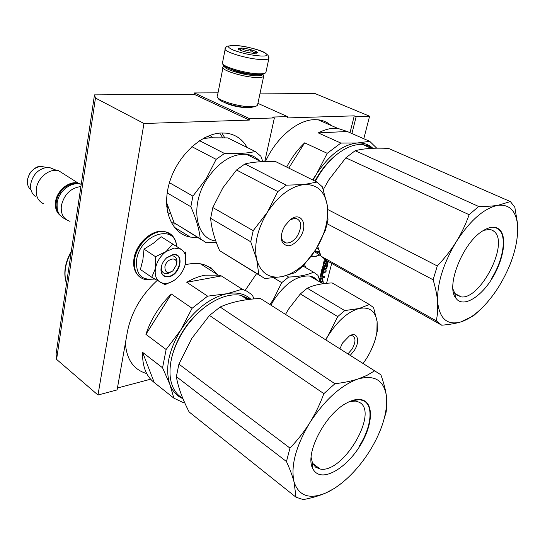 <?xml version="1.0" encoding="UTF-8"?>
<svg xmlns="http://www.w3.org/2000/svg" width="545" height="545" viewBox="0 0 545 545"><rect width="100%" height="100%" fill="white"/><g stroke="black" fill="none" stroke-linecap="round" stroke-linejoin="round"><path stroke-width="0.82" d="M157.158 280.477C141.278 295.111 131.359 312.196 127.414 331.735L117.093 389.92L97.984 395.023L56.591 359.387L56.101 353.943L94.483 94.885L194.143 94.285L194.395 92.95L218.027 92.841M194.395 92.95L249.617 118.701L274.373 117.938L272.439 117.059L287.481 116.61L287.181 117.945L354.264 115.847L356.171 116.65L369.599 116.221L315.051 93.556L259.924 93.883M150.624 379.211L117.434 388.02M56.591 359.387L95.464 98.039L94.483 94.885M97.984 395.023L143.962 123.49L249.324 120.091L194.143 94.285M143.962 123.49L95.464 98.039M249.617 118.701L249.324 120.091M287.481 116.61L257.914 103.366M248.69 107.59L247.151 107.678C238.724 107.413 231.155 105.675 224.445 102.48M369.599 116.221L363.801 138.737M331.707 263.399L326.578 283.318M256.627 273.563L245.202 290.362M306.017 267.799L304.444 264.55M247.103 147.457C242.471 139.213 235.563 134.445 226.386 133.157L221.406 132.98C200.982 133.58 176.832 156.463 169.27 183.284C161.504 210.104 171.73 233.873 190.287 237.089L197.78 237.531M250.584 156.381L250.23 155.08M326.067 260.251L325.038 260.442L325.215 259.733M324.425 259.195L322.579 267.779L324.65 267.397L325.903 264.271L327.198 264.025L326.019 268.024L322.463 268.719L321.816 269.468L319.82 278.618L324.439 277.698L324.772 276.376L322.231 276.894L323.117 273.427L322.64 273.522L321.754 276.996L320.835 276.976L321.884 272.854L325.883 272.057L326.217 270.736L323.675 271.24L324.125 269.475L326.196 269.067L326.837 268.324L328.008 262.431L325.815 262.826L324.582 265.899L323.601 266.083L324.697 261.784L327.797 261.198M320.181 281.915L320.474 280.77L319.636 280.171M321.618 282.971L321.993 281.493L323.274 282.412L322.606 278.849L319.418 279.51M319.486 279.708L320.705 280.58L320.29 282.194M185.157 264.809C191.281 263.276 196.949 263.044 202.141 264.107M356.171 116.65L351.913 133.539M274.373 117.938L264.768 161.558M217.837 274.891L210.499 267.248M350.019 132.708L354.264 115.847M325.038 260.442L324.875 259.509M324.697 261.784L327.443 261.007M323.601 266.212L323.253 265.885L324.35 261.586M324.125 269.475L323.778 269.278L325.849 268.869L326.489 268.126L327.858 262.438M323.675 271.24L323.328 271.042L323.778 269.278M325.883 272.057L325.801 270.817M321.884 272.854L325.535 271.86M320.835 277.098L320.487 276.778L321.536 272.657M322.231 276.894L321.884 276.697L322.695 273.508M324.439 277.698L324.357 276.465M319.622 278.413L324.091 277.494M322.374 267.575L324.302 267.2L325.556 264.073L326.85 263.698M320.474 280.77L319.656 280.232M321.993 281.493L321.652 281.295L321.271 282.773M322.919 282.153L322.313 278.911M170.96 222.081L173.848 222.197M222.633 137.708L219.737 133.096M322.272 271.437L321.925 271.11L322.265 269.782L323.641 269.571L323.192 271.335L322.381 271.499L322.265 269.782M323.641 269.571L322.613 269.979M223.212 64.46C222.701 67.784 246.347 74.624 258.371 74.563C261.525 74.59 263.542 74.27 264.4 73.589L265.286 73.03M222.449 62.607C219.281 65.761 245.781 73.848 259.366 73.779C262.69 73.813 264.809 73.473 265.708 72.764L266.055 71.715M234.691 45.453C226.924 45.412 226.495 46.972 233.41 50.133C242.368 53.417 251.572 55.379 261.014 56.012C279.319 56.748 251.756 45.903 234.691 45.453M241.149 48.042L238.111 48.491C236.646 49.731 248.288 53.219 254.304 53.321L257.172 52.947C259.073 51.761 247.341 48.185 241.149 48.042M256.279 53.246L256.927 52.293C254.392 53.117 252.219 52.252 250.414 49.697C247.008 50.883 243.928 50.372 241.19 48.171L239.582 49.956M241.19 48.171L240.733 50.46M250.414 49.697L249.774 52.824M218.32 98.148C218.082 101.717 239.282 108.039 250.189 107.59L255.632 106.479L256.722 105.805M217.285 96.022C214.873 99.606 238.955 107.181 251.409 106.67C254.352 106.609 256.293 106.214 257.233 105.485L257.731 104.231M223.641 66.47L223.123 66.858C219.294 69.76 244.507 77.635 257.54 77.519C260.885 77.533 262.922 77.158 263.651 76.375L262.792 74.256M230.372 68.963C237.075 72.131 244.991 74.004 254.12 74.57L256.375 74.488M224.56 66.115C222.721 69.045 245.304 75.816 256.879 75.735C260.231 75.755 262.172 75.36 262.697 74.536L262.799 74.236M176.512 262.356C175.837 255.918 165.973 259.556 164.897 266.73C164.924 272.609 167.594 273.951 172.922 270.763L176.444 264.822L176.873 260.306M80.905 186.526C70.625 187.984 64.106 194.422 61.333 205.833C60.624 214.042 63.527 219.219 70.032 221.359M78.398 183.815C69.562 181.247 57.498 191.104 56.285 202.072C55.733 206.494 56.564 210.193 58.792 213.177M81.239 184.292L78.133 183.093C69.038 180.586 56.762 190.702 55.522 201.922C54.854 207.972 56.482 212.536 60.42 215.602M35.289 196.411C31.692 193.611 30.166 189.517 30.704 184.128C32.755 174.707 38.13 169.127 46.836 167.39L49.125 167.37L56.626 170.381C47.776 169.379 37.367 178.821 36.297 188.958C35.67 196.043 38.014 200.935 43.328 203.653M56.626 170.381L58.574 170.687L65.012 174.768M49.125 167.37L55.304 169.849M161.32 269.577L161.177 267.336M176.805 263.48L176.587 264.4M174.08 248.036L166.041 251.572L172.724 244.078L180.967 249.215L174.08 248.036M166.463 257.949L170.919 255.837L172.942 255.85C176.553 256.995 177.704 260.06 176.396 265.034M172.247 271.287L167.533 273.692L165.346 273.679C163.146 273.154 161.845 271.601 161.436 269.012L161.817 264.938M154.364 278.836C141.523 280.852 135.616 274.455 136.638 259.652C140.276 234.18 175.395 223.28 176.437 246.245M172.826 254.617C185.028 252.294 180.511 275.279 168.596 276.826C164.365 277.323 161.838 275.395 161.013 271.035C160.673 266.192 162.553 261.777 166.647 257.785L172.826 254.617M185.654 256.6C185.055 253.35 183.583 250.945 181.233 249.385L161.143 236.721L153.479 243.193L144.037 249.126L142.872 259.802L140.406 269.502L151.748 277.276L155.482 268.283C156.94 261.498 160.462 255.925 166.041 251.572L155.523 256.709L155.482 268.283C154.467 274.98 156.068 279.639 160.291 282.269C164.692 284.422 169.618 283.577 175.061 279.728L176.096 278.917C180.947 274.728 184.067 269.598 185.457 263.542L185.893 255.101M144.037 249.126L155.523 256.709M161.143 236.721L172.724 244.078M185.607 252.062L185.77 261.586M173.364 280.873L165.026 284.674L151.748 277.276M166.75 257.696L172.588 254.767L175.013 254.787C184.462 256.041 178.583 275.205 168.46 276.431L165.789 276.424C161.49 275.041 160.121 271.335 161.688 265.299M319.377 255.067C316.509 256.314 313.927 256.531 311.638 255.707M319.295 251.313L314.506 251.599L320.916 255.925M316.168 251.518L320.119 253.725M207.257 305.384C190.348 317.558 178.835 333.724 172.704 353.882M154.269 382.542L142.586 352.343C142.231 366.199 146.128 376.261 154.269 382.542L173.848 398.123L169.87 384.436C164.863 368.876 168.487 350.748 180.749 330.059L166.13 349.522L162.56 367.786L169.87 384.436C172.527 391.351 176.88 396.092 182.943 398.661M142.586 352.343L162.56 367.786M145.924 334.344L171.362 294.014C159.426 305.656 150.951 319.104 145.924 334.344L166.13 349.522M171.362 294.014L192.092 308.286L180.749 330.059C194.163 309.976 209.546 297.863 226.89 293.721L207.625 296.16L192.092 308.286M186.758 282.269L221.345 275.934L218.198 275.123L205.138 275.177C199.163 276.26 193.032 278.624 186.758 282.269L207.625 296.16M221.345 275.934L242.246 289.231L226.89 293.721C236.871 291.875 244.869 293.707 250.87 299.219M253.929 298.919L252.642 295.642L250.727 293.85L246.374 290.928L242.246 289.231M184.694 402.694L182.371 402.19L173.848 398.123M145.992 373.339C133.498 369.435 126.631 359.393 125.377 343.214M216.44 274.006C212.884 269.155 208.142 265.865 202.229 264.121M220.126 307.026L334.923 383.721L323.873 393.64L209.505 315.439L220.126 307.026C231.06 302.107 244.46 299.246 260.333 298.456L374.96 371.029M342.355 482.598L334.712 488.266L325.876 492.932C333.172 489.676 340.502 484.614 347.88 477.74C356.205 469.906 363.583 460.825 370.021 450.483C380.253 433.704 385.806 417.988 386.678 403.355L386.33 395.493C385.485 389.498 383.666 382.59 380.873 374.776L260.333 298.456M334.923 383.721C343.915 382.665 351.607 381.084 358.004 378.993C374.292 374.585 383.734 380.09 386.33 395.493L386.909 402.537L386.187 411.904L385.765 411.625M296.03 497.238L294.028 481.875C292.495 476.112 289.974 469.334 286.466 461.547L176.376 376.629C177.949 386.63 182.2 398.409 189.129 411.966L296.03 497.238L303.347 499.595C312.067 497.919 319.574 495.698 325.876 492.932C309.444 499.731 298.83 496.045 294.028 481.875C290.58 466.009 295.812 446.328 309.73 422.845C324.738 399.894 340.829 385.274 358.004 378.993L366.928 375.389L374.551 370.879M286.466 461.547L289.967 448.085C297.631 440.074 304.219 431.66 309.73 422.845C315.214 414.009 319.929 404.274 323.873 393.64M289.967 448.085L178.91 364.101L191.983 338.145L209.505 315.439M176.376 376.629L178.91 364.101M249.372 299.389L241.789 295.908M210.99 302.918L205.976 306.304C197.092 312.912 189.415 321.305 182.943 331.469C177.432 340.291 173.644 349.229 171.573 358.276M182.8 398.306C176.083 394.491 171.954 387.842 170.408 378.359C168.609 363.958 172.799 348.357 182.97 331.564C189.517 321.291 197.276 312.816 206.255 306.133C218.879 297.141 230.406 293.523 240.829 295.288L247.559 299.621M250.25 299.287L240.829 295.288M382.733 423.608L386.187 411.904M349.413 401.631L355.36 401.059L359.087 402.196C379.599 411.55 343.241 473.905 320.153 469.034L315.596 467.154L312.544 463.216L312.721 468.468C314.056 471.296 316.046 473.203 318.682 474.205C329.33 478.238 348.357 464.796 359.993 445.885C371.772 427.035 374.115 406.073 364.312 400.739C359.761 398.354 353.834 399.131 346.531 403.089C325.052 414.05 304.505 454.026 312.721 468.468M311.12 457.466L312.544 463.216M351.212 400.882L359.693 399.608L363.842 400.868C373.72 405.909 371.363 427.021 359.577 445.626M213.143 137.728L209.914 135.398M167.635 212.577L170.306 213.729M166.722 206.344L167.301 206.691L166.62 204.92M204.6 137.749L205.445 138.178L209.771 137.878M210.656 137.831L207.638 136.311M167.301 206.691L167.955 207.12M168.255 208.033L166.784 207.052M327.129 204.6C324.391 190.689 316.631 184.012 303.858 184.578C290.533 186.519 278.393 195.716 267.432 212.162L253.2 230.671L250.734 241.776L256.722 259.597C253.718 245.066 257.288 229.254 267.432 212.162L277.793 191.574L286.336 185.171L303.858 184.578L316.972 182.071L322.34 186.812L327.129 204.6C329.037 218.92 325.317 233.832 315.971 249.331C306.133 264.468 294.791 273.59 281.928 276.683C269.128 278.761 260.721 273.065 256.722 259.597L258.841 274.66L264.768 278.55L281.928 276.683L294.947 272.698L302.795 266.362L315.971 249.331L325.413 230.256L328.008 219.935L327.129 204.6M285.015 225.63L290.206 219.771C301.092 210.731 308.62 224.69 300.166 237.225C292.699 246.844 286.67 248.329 282.072 241.673C280.532 236.959 281.513 231.611 285.015 225.63M282.971 241.047L286.425 243.002C290.444 243.152 294.177 240.686 297.604 235.59C302.284 226.284 301.63 220.493 295.663 218.204L290.342 219.662M286.425 243.002C284.374 242.716 282.909 241.51 282.038 239.378L281.404 235.801M286.336 185.171L244.937 163.95C253.118 161.947 263.371 161.17 275.688 161.62L316.972 182.071M244.937 163.95L236.516 169.999L277.793 191.574M236.516 169.999L222.905 187.787L212.822 207.543L253.2 230.671M250.734 241.776L210.636 218.313L212.822 207.543M210.636 218.313C211.426 228.042 214.417 238.826 219.615 250.652L258.841 274.66M259.802 275.511L219.615 250.652M259.427 160.823C255.952 157.13 251.633 154.957 246.456 154.31C232.02 153.547 218.852 161.817 206.95 179.135C189.735 205.267 195.546 238.703 215.772 240.938M262.826 161.627L260.885 156.252L255.271 151.503C247.607 153.295 237.354 153.949 224.499 153.472L216.147 159.351L206.242 178.665L192.903 196.132L190.839 206.739C196.248 219.035 199.375 229.718 200.219 238.778L206.33 242.77L216.256 242.28M203.285 138.45L211.01 137.81L227.803 137.892L255.271 151.503M199.565 140.699L224.499 153.472M191.881 146.666L216.147 159.351M169.447 182.691L192.903 196.132M167.192 192.903L190.839 206.739M166.538 202.338L174.121 222.803L200.219 238.778M201.214 239.637L174.121 222.803M363.113 363.515L366.703 358.222C372.112 349.42 375.505 340.686 376.888 332.028L377.099 321.509C375.287 310.868 369.244 306.542 358.978 308.531C348.255 311.645 338.268 320.269 329.017 334.405L325.481 339.658M325.869 339.91L337.709 316.597L344.726 310.582L358.978 308.531L369.381 304.505L373.563 307.591L377.099 321.509L377.419 330.604L374.735 341.558L370.566 351.28M339.903 348.807L342.567 342.969L349.365 335.965C357.329 330.944 360.565 340.938 354.332 350.408L350.258 355.367M347.948 353.903L352.152 349.032C355.974 341.824 355.919 337.335 351.975 335.577L349.645 335.802M344.726 310.582L307.278 288.21C313.613 285.124 321.897 283.366 332.123 282.923L369.381 304.505M307.278 288.21L300.336 293.932L337.709 316.597M300.336 293.932L288.612 309.063L285.546 314.342M317.96 280.839C315.868 278.318 313.177 276.737 309.887 276.111C297.55 275.034 285.566 282.95 273.944 299.873L270.967 305.105M320.262 282.181L317.953 275.348L313.545 272.166C307.543 274.987 299.239 276.622 288.639 277.078L281.731 282.651L273.358 299.498L269.993 304.485M303.047 266.083L313.545 272.166M286.309 275.688L288.639 277.078M273.863 277.882L281.731 282.651M335.141 155.829C327.266 162.287 320.535 170.701 314.956 181.069M313.028 180.116L316.72 173.712L312.592 179.898M288.789 168.105L304.682 142.838C297.652 149.534 291.636 157.6 286.65 167.049M304.682 142.838L327.218 153.315L316.72 173.712C329.303 154.8 342.839 144.554 357.329 142.981L340.884 143.076L327.218 153.315M318.266 132.898L347.247 131.495L337.682 128.354L333.949 128.259C328.942 128.484 323.716 130.03 318.266 132.898L340.884 143.076M347.247 131.495L369.721 141.325L357.329 142.981C363.508 142.667 368.693 144.432 372.862 148.288M376.738 148.186L369.721 141.325M318.668 249.399L316.468 248.527M265.442 161.545C276.301 137.64 297.55 119.846 314.397 119.662L318.144 119.791C323.192 120.363 327.559 122.271 331.237 125.527M355.136 150.74L478.667 206.473L469.143 214.703L345.823 157.832L355.136 150.74C363.447 148.499 374.565 147.715 388.49 148.397L510.399 201.582L514.827 207.27L517.45 223L517.75 229.275M480.111 309.778L473.421 315.868L460.668 321.979C467.712 319.792 475.002 314.935 482.543 307.414C488.545 301.358 494.09 294.239 499.172 286.043C511.006 266.403 517.198 247.662 517.75 229.82L516.769 241.081M517.75 229.82L517.382 223.552C515.495 210.241 508.996 204.164 497.885 205.315L510.399 201.582M478.667 206.473C486.358 206.501 492.762 206.112 497.885 205.315C484.076 208.183 470.192 220.337 456.233 241.776C461.383 233.464 465.689 224.438 469.143 214.703M436.388 320.896L437.717 311.951L437.669 302.325C439.706 318.92 447.37 325.474 460.668 321.979C455.552 323.498 449.23 324.575 441.702 325.208L436.388 320.896L321.012 256.191L317.742 246.388M440.306 324.418L327.048 260.783L321.012 256.191M433.118 279.783L437.281 265.967C444.74 258.146 451.056 250.08 456.233 241.776C443.031 264.039 436.845 284.224 437.669 302.325C437.158 295.676 435.639 288.162 433.118 279.783L327.211 223.811M437.281 265.967L327.797 209.553M323.294 189.619L328.942 179.68L345.823 157.832M371.69 148.342L364.128 145.181M337.989 153.547L336.102 155.032C329.691 160.305 323.941 166.961 318.859 175.006L315.269 181.219M318.505 248.888L316.809 247.968M315.364 181.267L319.002 174.965C324.146 166.838 329.957 160.114 336.428 154.78C345.762 147.334 354.529 143.928 362.732 144.561L371.308 148.363M372.726 148.294L368.059 145.76L362.732 144.561M483.667 230.317L489.907 229.425L492.714 230.344L495.003 232.211C508.376 245.604 480.077 299.552 461.288 296.902L456.192 294.804L454.707 293.067L455.647 297.897L457.282 299.805C464.94 306.733 480.983 296.569 491.999 278.645C503.11 260.83 507.211 238.499 500.303 230.419C496.345 226.039 490.561 226.155 482.952 230.76C463.046 242.3 445.647 285.853 455.647 297.897M452.97 289.123L454.707 293.067M493.062 227.394C495.834 227.49 498.089 228.553 499.826 230.576C506.836 238.349 502.701 260.844 491.604 278.393M171.982 223.947L175.544 223.981M224.751 137.769L221.863 132.96M323.601 266.083L323.253 265.885M328.199 262.997L327.852 262.806M326.837 268.324L326.489 268.126M326.196 269.067L325.849 268.869M320.835 276.976L320.487 276.778M327.095 263.834L326.748 263.637M326.121 264.018L325.774 263.821M325.903 264.271L325.556 264.073M325.297 266.655L324.949 266.457M324.65 267.397L324.302 267.2M322.272 271.308L321.925 271.11M322.831 269.727L322.483 269.53M265.865 72.614L268.855 58.594C267.779 54.091 268.951 56.38 264.836 52.654C259.182 49.506 243.615 45.787 234.616 45.426L227.408 46.162C226.42 46.584 225.725 47.333 225.31 48.423C221.256 51.182 248.418 59.439 262.356 59.589C265.926 59.677 268.092 59.344 268.855 58.594L268.917 57.525M31.011 189.885C28.197 187.562 27.005 184.265 27.434 179.986C29.089 172.315 33.47 167.778 40.582 166.368L45.691 167.206M140.303 277.432C135.092 273.631 133.116 267.452 134.363 258.895C136.645 243.486 153.281 228.805 164.897 231.577L171.307 234.772M154.719 279.054L145.038 279.524C136.768 277.071 133.321 270.266 134.69 259.113C136.965 243.704 153.608 229.009 165.224 231.789C168.691 232.477 171.437 234.234 173.453 237.061M319.561 255.169C315.623 256.709 312.946 257.111 311.529 256.388L311.188 256.314M66.545 283.448C63.499 273.863 65.046 263.446 71.177 252.199M190.287 237.089L174.148 227.142M327.129 263.834L326.782 263.637M222.571 62.45L225.14 49.295M238.751 49.493L238.111 48.491M263.651 76.375L257.519 105.199M222.946 67.75L217.462 95.716M262.697 74.536L263.766 76.211M224.39 65.986L223.286 66.701M78.133 183.093L58.574 170.687M27.366 179.591L30.016 172.813C34.165 168.221 37.687 166.075 40.582 166.368L46.836 167.39M27.591 184.251L27.339 179.809M134.043 258.276C136.352 243.111 152.627 228.491 164.897 231.577L165.224 231.789C172.152 233.716 175.987 238.601 176.73 246.429M136.543 273.522C133.906 269.448 133.062 264.434 134.016 258.466M161.436 269.012L161.013 271.035M81.232 184.333C71.109 181.076 58.465 191.418 57.184 202.801M66.238 219.594C57.062 215.166 57.014 209.764 57.143 203.122M66.524 283.584C63.2 273.638 64.8 262.874 71.306 251.293M218.198 275.123L200.437 263.807M386.678 403.355L386.909 402.537M320.153 469.034L312.592 463.332M282.038 239.378L282.072 241.673M261.178 161.702L246.456 154.31M376.888 332.028L377.419 330.604M322.947 283.754L309.887 276.111M337.682 128.354L318.144 119.791M517.382 223.552L517.45 223M461.288 296.902L455.109 293.626"/></g></svg>
